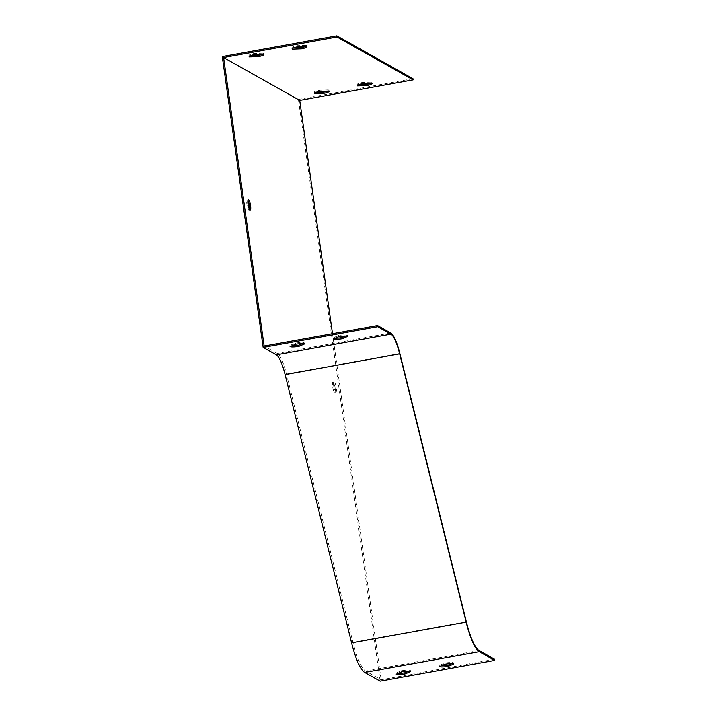 <?xml version="1.0" encoding="UTF-8"?>
<svg xmlns="http://www.w3.org/2000/svg" width="717" height="717" viewBox="0 0 717 717"><rect width="100%" height="100%" fill="white"/><g stroke="black" fill="none" stroke-linecap="round" stroke-linejoin="round"><path stroke-width="0.54" stroke-dasharray="3.58 2.69" d="M302.305 343.676L304.232 342.86A7.457 1.291 172 0 0 295.395 343.111L289.91 345.451A7.457 1.291 172 0 0 291.989 345.8M494.56 659.246L381.148 679.779L365.688 671.076A43.54 9.509 -100.3 0 1 352.925 642.271L286.45 374.032A31.019 6.776 79.7 0 0 277.354 353.508L264.134 346.069M345.54 336.058L347.458 335.233A7.457 1.291 172 0 0 338.63 335.484L333.145 337.832A7.457 1.291 172 0 0 335.224 338.173M408.448 671.264L410.366 670.449A7.457 1.291 172 0 0 401.538 670.691L396.044 673.039A7.457 1.291 172 0 0 398.123 673.38M451.674 663.637L453.592 662.822A7.457 1.291 172 0 0 444.764 663.073L439.279 665.412A7.457 1.291 172 0 0 441.358 665.761M380.162 681.15L298.415 99.448L222.279 56.589M412.965 78.709L298.415 99.448M332.509 333.692L381.148 679.779M335.117 387.951A5.216 1.138 -100.3 0 1 334.776 392.369A5.216 1.138 -100.3 0 1 332.733 387.44A5.216 1.138 -100.3 0 1 332.921 382.098A5.216 1.138 -100.3 0 1 335.117 387.951M249.525 209.391A5.216 1.138 -100.3 0 1 249.086 210.215A5.216 1.138 -100.3 0 1 247.033 205.277A5.216 1.138 -100.3 0 1 247.222 199.944A5.216 1.138 -100.3 0 1 247.93 200.554M250.421 55.72L249.193 55.765A7.457 1.291 -8 0 1 248.969 55.505A7.457 1.291 -8 0 1 254.401 53.47L263.515 53.166A7.457 1.291 -8 0 1 263.739 53.425A7.457 1.291 -8 0 1 262.449 54.375M263.515 53.166L263.677 54.331M249.193 55.765L249.274 56.356M254.401 53.47L254.562 54.635M293.378 47.94L292.151 47.985A7.457 1.291 -8 0 1 291.927 47.725A7.457 1.291 -8 0 1 297.358 45.691L306.473 45.395A7.457 1.291 -8 0 1 306.697 45.646A7.457 1.291 -8 0 1 305.406 46.596M306.473 45.395L306.634 46.551M292.151 47.985L292.24 48.577M297.358 45.691L297.519 46.856M315.677 92.457L314.449 92.493A7.457 1.291 -8 0 1 314.234 92.233A7.457 1.291 -8 0 1 319.657 90.208L328.771 89.903A7.457 1.291 -8 0 1 328.995 90.163A7.457 1.291 -8 0 1 327.705 91.104M328.771 89.903L328.933 91.068M314.449 92.493L314.539 93.093M319.657 90.208L319.818 91.364M358.643 84.678L357.416 84.714A7.457 1.291 -8 0 1 357.191 84.463A7.457 1.291 -8 0 1 362.614 82.428L371.729 82.123A7.457 1.291 -8 0 1 371.953 82.383A7.457 1.291 -8 0 1 370.671 83.333M371.729 82.123L371.899 83.289M357.416 84.714L357.496 85.314M362.614 82.428L362.784 83.593M333.728 386.311A5.216 1.138 79.7 0 0 335.923 392.163A5.216 1.138 79.7 0 0 336.264 387.745A5.216 1.138 79.7 0 0 334.068 381.892A5.216 1.138 79.7 0 0 333.728 386.311M401.538 670.691L401.699 671.856M396.044 673.039L396.205 674.204M410.366 670.449L410.527 671.605M444.764 663.073L444.934 664.238M439.279 665.412L439.44 666.577M453.592 662.822L453.762 663.987M289.91 345.451L290.071 346.616M295.395 343.111L295.565 344.277M304.232 342.86L304.393 344.026M333.145 337.832L333.306 338.989M338.63 335.484L338.791 336.649M347.458 335.233L347.628 336.398M390.765 332.984L277.354 353.508M479.099 650.543L365.688 671.076M466.337 621.747L352.925 642.271M399.862 353.499L286.45 374.032M263.739 53.425L263.901 54.591M248.969 55.505L249.131 56.67M306.697 45.646L306.858 46.811M291.927 47.725L292.097 48.89M328.995 90.163L329.157 91.328M314.234 92.233L314.396 93.398M371.953 82.383L372.123 83.548M357.191 84.463L357.353 85.619M248.369 199.729L247.222 199.944M250.233 210L249.086 210.215M334.068 381.892L332.921 382.098M335.923 392.163L334.776 392.369"/><path stroke-width="1.08" d="M319.818 91.364L328.933 91.068A7.457 1.291 -8 0 1 329.157 91.328A7.457 1.291 -8 0 1 323.734 93.353L314.62 93.658A7.457 1.291 -8 0 1 314.396 93.398A7.457 1.291 -8 0 1 319.818 91.364M254.562 54.635L263.677 54.331A7.457 1.291 -8 0 1 263.901 54.591A7.457 1.291 -8 0 1 258.47 56.625L249.355 56.921A7.457 1.291 -8 0 1 249.131 56.67A7.457 1.291 -8 0 1 254.562 54.635M299.724 100.398L413.135 79.865L336.999 37.015L223.587 57.548L299.724 100.398L332.509 333.692M297.519 46.856L306.634 46.551A7.457 1.291 -8 0 1 306.858 46.811A7.457 1.291 -8 0 1 301.436 48.846L292.321 49.15A7.457 1.291 -8 0 1 292.097 48.89A7.457 1.291 -8 0 1 297.519 46.856M362.784 83.593L371.899 83.289A7.457 1.291 -8 0 1 372.123 83.548A7.457 1.291 -8 0 1 366.692 85.583L357.577 85.879A7.457 1.291 -8 0 1 357.353 85.619A7.457 1.291 -8 0 1 362.784 83.593M298.899 346.365A7.457 1.291 -8 0 1 290.071 346.616L295.565 344.277A7.457 1.291 -8 0 1 304.393 344.026L298.899 346.365L298.738 345.2L302.305 343.676M276.368 354.879L263.157 347.44L377.707 326.701L390.926 334.14A29.827 6.516 -100.3 0 1 399.674 353.875L466.149 622.114A44.741 9.769 79.7 0 0 479.261 651.708L494.721 660.411L380.162 681.15L364.711 672.447A44.741 9.769 -100.3 0 1 351.59 642.853L285.115 374.615A29.827 6.516 79.7 0 0 276.368 354.879L390.926 334.14M342.134 338.738A7.457 1.291 -8 0 1 333.306 338.989L338.791 336.649A7.457 1.291 -8 0 1 347.628 336.398L342.134 338.738L341.973 337.582L345.54 336.058M291.989 345.8A7.457 1.291 172 0 0 298.738 345.2M377.707 326.701L377.545 325.536L264.134 346.069L223.587 57.548M377.545 325.536L390.765 332.984A31.019 6.776 -100.3 0 1 399.862 353.499L466.337 621.747A43.54 9.509 79.7 0 0 479.099 650.543L494.56 659.246L494.721 660.411M335.224 338.173A7.457 1.291 172 0 0 341.973 337.582M405.033 673.953A7.457 1.291 -8 0 1 396.205 674.204L401.699 671.856A7.457 1.291 -8 0 1 410.527 671.605L405.033 673.953L404.872 672.788L408.448 671.264M448.268 666.326A7.457 1.291 -8 0 1 439.44 666.577L444.934 664.238A7.457 1.291 -8 0 1 453.762 663.987L448.268 666.326L448.107 665.161L451.674 663.637M398.123 673.38A7.457 1.291 172 0 0 404.872 672.788M441.358 665.761A7.457 1.291 172 0 0 448.107 665.161M413.135 79.865L412.965 78.709L336.838 35.85L336.999 37.015M336.838 35.85L222.279 56.589L263.157 347.44M247.93 200.554A5.216 1.138 -100.3 0 1 249.426 205.788A5.216 1.138 -100.3 0 1 249.525 209.391M262.449 54.375A7.457 1.291 -8 0 1 258.308 55.46L258.47 56.625M258.308 55.46L250.421 55.72M249.274 56.356L249.355 56.921M305.406 46.596A7.457 1.291 -8 0 1 301.265 47.681L301.436 48.846M301.265 47.681L293.378 47.94M292.24 48.577L292.321 49.15M327.705 91.104A7.457 1.291 -8 0 1 323.573 92.188L323.734 93.353M323.573 92.188L315.677 92.457M314.539 93.093L314.62 93.658M370.671 83.333A7.457 1.291 -8 0 1 366.53 84.418L366.692 85.583M366.53 84.418L358.643 84.678M357.496 85.314L357.577 85.879M248.028 204.157A5.216 1.138 79.7 0 0 250.233 210A5.216 1.138 79.7 0 0 250.565 205.582A5.216 1.138 79.7 0 0 248.369 199.729A5.216 1.138 79.7 0 0 248.028 204.157M479.261 651.708L364.711 672.447M399.674 353.875L285.115 374.615M466.149 622.114L351.59 642.853"/></g></svg>
